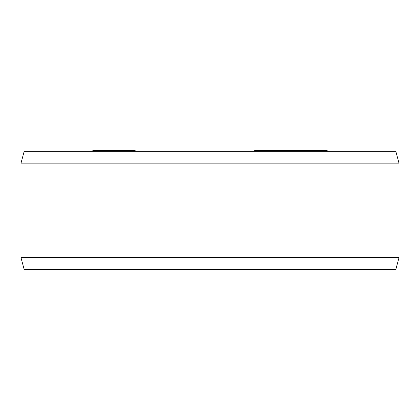 <?xml version="1.0" encoding="UTF-8"?>
<svg xmlns="http://www.w3.org/2000/svg" width="420" height="420" viewBox="0 0 420 420"><rect width="100%" height="100%" fill="white"/><g stroke="black" fill="none" stroke-linecap="round" stroke-linejoin="round"><path stroke-width="0.63" d="M254.672 151.352L254.672 150.523L327.18 150.523L327.18 151.352M92.831 151.352L92.831 150.523L135.166 150.523L135.166 151.352M326.996 151.352L326.996 150.523M326.471 151.352L326.471 150.523M326.351 151.352L326.351 150.523M325.4 151.352L325.4 150.523M323.316 151.352L323.316 150.523M322.507 151.352L322.507 150.523M321.032 151.352L321.032 150.523M314.596 151.352L314.596 150.523M320.255 151.352L320.255 150.523M312.827 151.352L312.827 150.523M306.133 151.352L306.133 150.523M305.86 151.352L305.86 150.523M305.056 151.352L305.056 150.523M303.046 151.352L303.046 150.523M301.623 151.352L301.623 150.523M300.111 151.352L300.111 150.523M297.974 151.352L297.974 150.523M296.2 151.352L296.2 150.523L296.2 151.352M294.824 151.352L294.824 150.523M293.533 151.352L293.533 150.523M291.359 151.352L291.359 150.523M292.467 151.352L292.467 150.523M289.165 151.352L289.165 150.523M287.532 151.352L287.532 150.523M285.905 151.352L285.905 150.523M283.752 151.352L283.752 150.523M282.145 151.352L282.145 150.523M280.55 151.352L280.55 150.523M293.076 151.352L293.076 150.523M293.034 151.352L293.034 150.523M279.605 151.352L279.605 150.523M276.728 151.352L276.728 150.523M267.136 151.352L267.136 150.523M264.253 151.352L264.253 150.523M95.141 151.352L95.141 150.523M94.232 151.352L94.232 150.523M93.707 151.352L93.707 150.523M93.424 151.352L93.424 150.523M95.272 151.352L95.272 150.523M100.637 151.352L100.637 150.523M98.779 151.352L98.779 150.523M106.265 151.352L106.265 150.523M107.221 151.352L107.221 150.523M101.803 151.352L101.803 150.523M100.842 151.352L100.842 150.523M112.534 151.352L112.534 150.523M111.321 151.352L111.321 150.523M135.114 151.352L135.114 150.523M134.941 151.352L134.941 150.523M134.232 151.352L134.232 150.523M133.581 151.352L133.581 150.523M132.332 151.352L132.332 150.523M129.654 151.352L129.654 150.523M127.932 151.352L127.932 150.523M126.798 151.352L126.798 150.523M125.129 151.352L125.129 150.523M123.517 151.352L123.517 150.523M121.427 151.352L121.427 150.523M119.695 151.352L119.695 150.523M118.555 151.352L118.555 150.523M118.251 151.352L118.251 150.523M399 163.165L395.834 151.352L24.166 151.352L21 163.165L399 163.165L399 257.665L395.834 269.477L24.166 269.477L21 257.665L399 257.665M21 163.165L21 257.665"/></g></svg>

